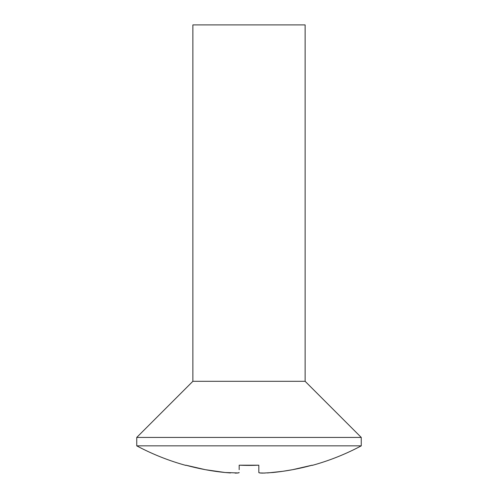 <?xml version="1.0" encoding="UTF-8"?>
<svg xmlns="http://www.w3.org/2000/svg" width="498" height="498" viewBox="0 0 498 498"><rect width="100%" height="100%" fill="white"/><g stroke="black" fill="none" stroke-linecap="round" stroke-linejoin="round"><path stroke-width="0.75" d="M361.255 445.853L361.255 437.431L136.745 437.431L136.745 445.853L361.255 445.853A238.542 238.542 0 0 1 312.14 465.406A238.542 238.542 0 0 0 361.255 445.853L136.745 445.853A238.542 238.542 0 0 0 185.86 465.406A238.542 238.542 0 0 1 136.745 445.853L136.745 437.431L361.255 437.431L305.125 381.306L192.875 381.306L136.745 437.431L192.875 381.306L305.125 381.306L305.125 24.9L192.875 24.9L192.875 381.306L192.875 24.9L305.125 24.9L305.125 381.306L361.255 437.431L361.255 445.853M230.518 472.951L225.146 472.515L230.518 472.951M235.075 473.1L238.106 472.951L225.146 472.515A238.337 238.337 0 0 1 185.86 465.194L205.35 469.682L225.146 472.515M249 465.406L239.177 465.194L258.823 465.194L249 465.406M259.894 472.951L258.823 472.515L259.888 472.951L265.054 473.063L259.894 472.951M267.488 472.951L282.783 471.307L292.65 469.682L312.14 465.194A238.337 238.337 0 0 1 272.854 472.515L262.925 473.1C260.323 473.1 258.954 472.907 258.823 472.515L258.823 465.194L258.823 472.515M239.177 469.682L239.177 465.194L239.177 469.682M238.106 472.951L239.177 472.515C239.046 472.907 237.677 473.1 235.062 473.1M258.823 465.194A230.032 230.032 0 0 1 239.177 465.194"/></g></svg>
